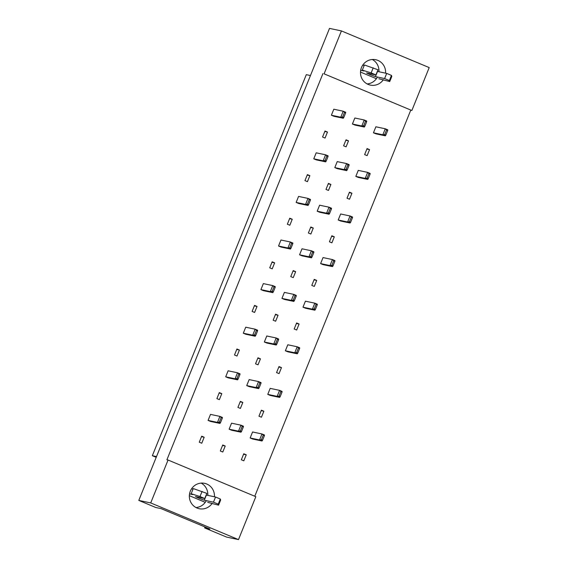 <?xml version="1.0" encoding="UTF-8"?>
<svg xmlns="http://www.w3.org/2000/svg" width="568" height="568" viewBox="0 0 568 568"><rect width="100%" height="100%" fill="white"/><g stroke="black" fill="none" stroke-linecap="round" stroke-linejoin="round"><path stroke-width="0.85" d="M377.45 77.042A12.972 12.553 -78.1 0 1 367.141 83.929M383.35 79.697A12.972 12.553 -78.1 0 1 370.364 85.108A12.972 12.553 -78.1 0 1 361.454 67.571A12.972 12.553 -78.1 0 1 375.732 59.725A12.972 12.553 -78.1 0 1 385.587 73.173M206.298 500.649A12.972 12.553 -78.1 0 1 195.995 507.543M212.205 503.305A12.972 12.553 -78.1 0 1 199.219 508.715A12.972 12.553 -78.1 0 1 190.308 491.185A12.972 12.553 -78.1 0 1 204.586 483.332A12.972 12.553 -78.1 0 1 214.434 496.78M343.789 117.484L343.257 118.251L333.863 116.262L331.378 115.226L333.806 109.219L343.2 111.207L345.685 112.244L345.663 112.847L344.506 112.365L342.632 117.001L343.789 117.484L345.663 112.847M364.826 126.266L364.294 127.04L354.894 125.052L352.409 124.016L354.837 118.009L364.237 119.99L366.722 121.034L366.694 121.637L365.536 121.147L363.662 125.784L364.826 126.266L366.694 121.637M385.857 135.056L385.324 135.823L375.931 133.842L373.446 132.798L375.874 126.792L385.267 128.78L387.752 129.816L387.731 130.42L386.574 129.937L384.699 134.573L385.857 135.056L387.731 130.42M322.567 137.023L324.995 131.016L327.48 132.053L325.052 138.067L322.567 137.023M327.48 132.053L324.804 131.492M343.604 145.813L346.033 139.806L348.518 140.843L346.089 146.849L343.604 145.813M348.518 140.843L345.841 140.275M364.635 154.602L367.063 148.589L369.548 149.632L367.12 155.639L364.635 154.602M369.548 149.632L366.871 149.064M326.174 161.078L325.641 161.852L316.248 159.864L313.763 158.827L316.191 152.82L325.585 154.801L328.07 155.838L328.048 156.441L326.891 155.959L325.017 160.595L326.174 161.078L328.048 156.441M347.211 169.867L346.679 170.634L337.278 168.646L334.793 167.61L337.222 161.603L346.622 163.591L349.107 164.628L349.086 165.231L347.921 164.748L346.054 169.385L347.211 169.867L349.086 165.231M368.241 178.65L367.716 179.424L358.316 177.436L355.831 176.399L358.259 170.393L367.652 172.374L370.137 173.417L370.116 174.021L368.959 173.531L367.084 178.167L368.241 178.65L370.116 174.021M304.959 180.624L307.38 174.617L309.865 175.654L307.437 181.661L304.959 180.624M309.865 175.654L307.189 175.086M325.989 189.407L328.418 183.4L330.903 184.437L328.474 190.45L325.989 189.407M330.903 184.437L328.226 183.876M347.027 198.196L349.448 192.19L351.933 193.226L349.505 199.233L347.027 198.196M351.933 193.226L349.263 192.659M308.559 204.679L308.034 205.446L298.633 203.458L296.148 202.421L298.576 196.414L307.977 198.402L310.455 199.439L310.433 200.042L309.276 199.56L307.402 204.189L308.559 204.679L310.433 200.042M329.596 213.461L329.064 214.235L319.67 212.247L317.185 211.211L319.606 205.197L329.007 207.185L331.492 208.222L331.471 208.825L330.306 208.342L328.439 212.979L329.596 213.461L331.471 208.825M350.634 222.251L350.101 223.018L340.701 221.03L338.216 219.994L340.644 213.987L350.044 215.975L352.529 217.011L352.501 217.615L351.344 217.132L349.469 221.761L350.634 222.251L352.501 217.615M287.344 224.218L289.765 218.211L292.25 219.248L289.829 225.255L287.344 224.218M292.25 219.248L289.581 218.687M308.374 233.008L310.803 227.001L313.287 228.038L310.859 234.044L308.374 233.008M313.287 228.038L310.611 227.47M329.412 241.791L331.84 235.784L334.318 236.821L331.897 242.827L329.412 241.791M334.318 236.821L331.648 236.26M290.951 248.273L290.418 249.04L281.018 247.059L278.533 246.015L280.961 240.008L290.362 241.996L292.847 243.033L292.818 243.636L291.661 243.154L289.786 247.79L290.951 248.273L292.818 243.636M311.981 257.063L311.449 257.829L302.055 255.841L299.57 254.805L301.998 248.798L311.392 250.786L313.877 251.823L313.856 252.426L312.698 251.944L310.824 256.573L311.981 257.063L313.856 252.426M333.018 265.845L332.486 266.612L323.085 264.631L320.601 263.595L323.029 257.581L332.429 259.569L334.914 260.606L334.886 261.209L333.728 260.726L331.854 265.363L333.018 265.845L334.886 261.209M269.729 267.819L272.157 261.812L274.642 262.849L272.214 268.856L269.729 267.819M274.642 262.849L271.966 262.281M290.759 276.602L293.187 270.595L295.672 271.632L293.244 277.638L290.759 276.602M295.672 271.632L292.996 271.071M311.796 285.392L314.225 279.385L316.71 280.422L314.281 286.428L311.796 285.392M316.71 280.422L314.033 279.854M273.336 291.867L272.803 292.641L263.403 290.653L260.918 289.616L263.346 283.609L272.746 285.59L275.231 286.634L275.203 287.238L274.046 286.748L272.171 291.384L273.336 291.867L275.203 287.238M294.366 300.657L293.834 301.423L284.44 299.442L281.955 298.399L284.383 292.392L293.777 294.38L296.262 295.417L296.24 296.02L295.083 295.537L293.209 300.174L294.366 300.657L296.24 296.02M315.403 309.439L314.871 310.213L305.47 308.225L302.985 307.189L305.414 301.182L314.814 303.17L317.299 304.207L317.271 304.81L316.113 304.327L314.239 308.956L315.403 309.439L317.271 304.81M252.114 311.413L254.542 305.406L257.027 306.443L254.599 312.45L252.114 311.413M257.027 306.443L254.35 305.875M273.144 320.203L275.572 314.189L278.057 315.233L275.629 321.239L273.144 320.203M278.057 315.233L275.381 314.665M294.181 328.986L296.61 322.979L299.095 324.016L296.666 330.022L294.181 328.986M299.095 324.016L296.418 323.455M255.721 335.468L255.188 336.235L245.788 334.247L243.303 333.21L245.731 327.204L255.131 329.191L257.616 330.228L257.595 330.832L256.431 330.349L254.563 334.985L255.721 335.468L257.595 330.832M276.751 344.251L276.218 345.024L266.825 343.036L264.34 342L266.768 335.993L276.162 337.974L278.647 339.018L278.625 339.621L277.468 339.131L275.594 343.768L276.751 344.251L278.625 339.621M297.788 353.04L297.256 353.807L287.855 351.819L285.37 350.783L287.798 344.776L297.199 346.764L299.684 347.801L299.663 348.404L298.498 347.921L296.631 352.558L297.788 353.04L299.663 348.404M234.499 355.007L236.927 349L239.412 350.037L236.984 356.051L234.499 355.007M239.412 350.037L236.735 349.476M255.536 363.797L257.957 357.79L260.442 358.827L258.014 364.834L255.536 363.797M260.442 358.827L257.773 358.259M276.566 372.58L278.994 366.573L281.479 367.617L279.051 373.623L276.566 372.58M281.479 367.617L278.803 367.049M238.106 379.062L237.573 379.836L228.173 377.848L225.695 376.811L228.116 370.797L237.516 372.785L240.001 373.822L239.98 374.426L238.816 373.943L236.948 378.579L238.106 379.062L239.98 374.426M259.136 387.852L258.61 388.618L249.21 386.63L246.725 385.594L249.153 379.587L258.554 381.575L261.031 382.612L261.01 383.215L259.853 382.733L257.978 387.362L259.136 387.852L261.01 383.215M280.173 396.634L279.641 397.408L270.247 395.42L267.762 394.384L270.183 388.377L279.584 390.358L282.069 391.402L282.048 392.005L280.883 391.515L279.016 396.152L280.173 396.634L282.048 392.005M216.884 398.608L219.312 392.602L221.797 393.638L219.369 399.645L216.884 398.608M221.797 393.638L219.12 393.07M237.921 407.391L240.349 401.384L242.827 402.421L240.406 408.435L237.921 407.391M242.827 402.421L240.157 401.86M258.951 416.181L261.379 410.174L263.864 411.211L261.436 417.217L258.951 416.181M263.864 411.211L261.188 410.643M220.49 422.663L219.958 423.43L210.565 421.442L208.08 420.405L210.508 414.399L219.901 416.387L222.386 417.423L222.365 418.027L221.208 417.544L219.333 422.173L220.49 422.663L222.365 418.027M241.528 431.446L240.995 432.212L231.595 430.232L229.11 429.195L231.538 423.181L240.939 425.169L243.423 426.206L243.395 426.809L242.238 426.327L240.363 430.963L241.528 431.446L243.395 426.809M262.558 440.235L262.026 441.002L252.632 439.014L250.147 437.978L252.575 431.971L261.969 433.959L264.454 434.996L264.432 435.599L263.275 435.116L261.401 439.746L262.558 440.235L264.432 435.599M199.269 442.202L201.697 436.196L204.182 437.232L201.754 443.239L199.269 442.202M204.182 437.232L201.505 436.671M220.306 450.992L222.734 444.985L225.219 446.022L222.791 452.029L220.306 450.992M225.219 446.022L222.542 445.454M241.336 459.775L243.764 453.768L246.249 454.805L243.821 460.811L241.336 459.775M246.249 454.805L243.573 454.244M411.864 110.497L324.087 73.833L341.425 30.92L429.202 67.585L411.864 110.497L324.087 73.833M238.496 539.6L150.719 502.928L168.057 460.023L255.834 496.688L238.496 539.6L226.575 537.08L204.636 527.913L209.904 529.028L161.049 508.616L155.774 507.501L138.798 500.415L329.504 28.4L341.425 30.92M150.719 502.928L138.798 500.415M322.936 73.584L166.907 459.782L168.057 460.023M254.769 496.247L410.721 110.256M205.005 526.983L204.636 527.913M310.462 75.537L306.301 74.656L152.345 455.699L156.207 457.318M156.505 456.58L152.345 455.699M201.157 483.105A12.972 12.553 -78.1 0 1 207.789 495.374M372.31 59.498A12.972 12.553 -78.1 0 1 378.941 71.767M219.958 423.43L217.473 422.393L208.08 420.405M219.333 422.173L217.473 422.393L219.901 416.387L221.208 417.544M240.995 432.212L238.51 431.176L229.11 429.195M240.363 430.963L238.51 431.176L240.939 425.169L242.238 426.327M262.026 441.002L259.541 439.966L250.147 437.978M261.401 439.746L259.541 439.966L261.969 433.959L263.275 435.116M237.573 379.836L235.088 378.792L225.695 376.811M236.948 378.579L235.088 378.792L237.516 372.785L238.816 373.943M255.188 336.235L252.703 335.198L243.303 333.21M254.563 334.985L252.703 335.198L255.131 329.191L256.431 330.349M272.803 292.641L270.318 291.604L260.918 289.616M272.171 291.384L270.318 291.604L272.746 285.59L274.046 286.748M290.418 249.04L287.933 248.003L278.533 246.015M289.786 247.79L287.933 248.003L290.362 241.996L291.661 243.154M258.61 388.618L256.125 387.582L246.725 385.594M257.978 387.362L256.125 387.582L258.554 381.575L259.853 382.733M276.218 345.024L273.74 343.988L264.34 342M275.594 343.768L273.74 343.988L276.162 337.974L277.468 339.131M293.834 301.423L291.349 300.387L281.955 298.399M293.209 300.174L291.349 300.387L293.777 294.38L295.083 295.537M311.449 257.829L308.964 256.793L299.57 254.805M310.824 256.573L308.964 256.793L311.392 250.786L312.698 251.944M279.641 397.408L277.156 396.365L267.762 394.384M279.016 396.152L277.156 396.365L279.584 390.358L280.883 391.515M297.256 353.807L294.771 352.771L285.37 350.783M296.631 352.558L294.771 352.771L297.199 346.764L298.498 347.921M314.871 310.213L312.386 309.177L302.985 307.189M314.239 308.956L312.386 309.177L314.814 303.17L316.113 304.327M332.486 266.612L330.001 265.575L320.601 263.595M331.854 265.363L330.001 265.575L332.429 259.569L333.728 260.726M189.343 495.679L205.254 502.332M207.71 502.353L218.573 505.172L220.654 500.025L220.299 499.002L215.542 497.014L213.461 502.162L204.288 500.223L199.297 498.385L195.435 496.588L204.764 498.526L206.844 493.379L193.248 488.572L191.167 493.727L192.822 494.593L189.534 493.897M193.056 489.055L191.601 488.75M202.08 491.391L200 496.538L191.167 493.727M204.764 498.526L200 496.538M215.542 497.014L206.177 495.026M220.299 499.002L218.219 504.15L213.461 502.162M218.573 505.172L218.219 504.15M360.488 72.072L376.406 78.718M378.856 78.746L389.726 81.565L391.806 76.417L391.451 75.395L386.687 73.4L384.607 78.554L375.441 76.616L370.442 74.77L366.58 72.974L375.917 74.919L377.997 69.772L364.393 64.965L362.313 70.112L363.967 70.986L360.68 70.29M364.202 65.448L362.746 65.135M373.233 67.784L371.152 72.931L362.313 70.112M375.917 74.919L371.152 72.931M386.687 73.4L377.329 71.419M391.451 75.395L389.371 80.542L384.607 78.554M389.726 81.565L389.371 80.542M308.034 205.446L305.548 204.409L296.148 202.421M307.402 204.189L305.548 204.409L307.977 198.402L309.276 199.56M325.641 161.852L323.164 160.808L313.763 158.827M325.017 160.595L323.164 160.808L325.585 154.801L326.891 155.959M343.257 118.251L340.772 117.214L331.378 115.226M342.632 117.001L340.772 117.214L343.2 111.207L344.506 112.365M329.064 214.235L326.579 213.192L317.185 211.211M328.439 212.979L326.579 213.192L329.007 207.185L330.306 208.342M346.679 170.634L344.194 169.598L334.793 167.61M346.054 169.385L344.194 169.598L346.622 163.591L347.921 164.748M364.294 127.04L361.809 126.004L352.409 124.016M363.662 125.784L361.809 126.004L364.237 119.99L365.536 121.147M350.101 223.018L347.616 221.981L338.216 219.994M349.469 221.761L347.616 221.981L350.044 215.975L351.344 217.132M367.716 179.424L365.231 178.387L355.831 176.399M367.084 178.167L365.231 178.387L367.652 172.374L368.959 173.531M385.324 135.823L382.846 134.786L373.446 132.798M384.699 134.573L382.846 134.786L385.267 128.78L386.574 129.937M206.369 495.076L204.288 500.223M377.521 71.462L375.441 76.616"/></g></svg>
